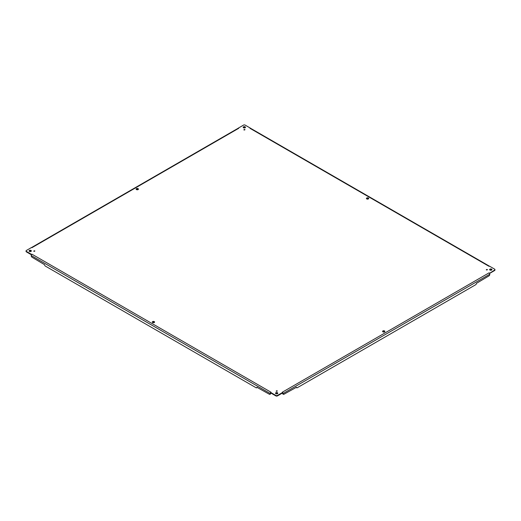 <?xml version="1.0" encoding="UTF-8"?>
<svg xmlns="http://www.w3.org/2000/svg" width="521" height="521" viewBox="0 0 521 521"><rect width="100%" height="100%" fill="white"/><g stroke="black" fill="none" stroke-linecap="round" stroke-linejoin="round"><path stroke-width="0.78" d="M276.208 391.167A0.645 0.371 180 0 1 277.302 390.906A0.645 0.371 180 0 1 276.208 391.167M29.417 251.402A1.14 0.658 180 0 1 29.078 250.94A1.14 0.658 180 0 1 30.225 250.275A1.14 0.658 180 0 1 31.364 250.94A1.14 0.658 180 0 1 30.661 251.545A1.14 0.658 180 0 1 29.417 251.402M366.751 198.924A1.14 0.658 180 0 1 366.419 198.455A1.14 0.658 180 0 1 367.559 197.798A1.14 0.658 180 0 1 368.699 198.455A1.14 0.658 180 0 1 367.995 199.068A1.14 0.658 180 0 1 366.751 198.924M152.633 322.545A1.14 0.658 180 0 1 152.301 322.076A1.14 0.658 180 0 1 153.441 321.418A1.14 0.658 180 0 1 154.581 322.076A1.14 0.658 180 0 1 153.877 322.688A1.14 0.658 180 0 1 152.633 322.545M136.476 189.592A1.14 0.658 180 0 1 136.137 189.13A1.14 0.658 180 0 1 137.284 188.465A1.14 0.658 180 0 1 138.423 189.13A1.14 0.658 180 0 1 137.72 189.735A1.14 0.658 180 0 1 136.476 189.592M382.909 331.87A1.14 0.658 180 0 1 382.577 331.408A1.14 0.658 180 0 1 383.717 330.744A1.14 0.658 180 0 1 384.863 331.408A1.14 0.658 180 0 1 384.153 332.014A1.14 0.658 180 0 1 382.909 331.87M243.887 129.885A0.645 0.371 180 0 1 244.981 129.625A0.645 0.371 180 0 1 243.887 129.885M486.321 269.858A0.645 0.371 180 0 1 487.422 269.598A0.645 0.371 180 0 1 486.321 269.858M33.767 251.2A0.645 0.371 180 0 1 34.861 250.94A0.645 0.371 180 0 1 33.767 251.2M275.85 393.681A1.14 0.658 180 0 1 275.518 393.218A1.14 0.658 180 0 1 276.658 392.554A1.14 0.658 180 0 1 277.804 393.218A1.14 0.658 180 0 1 277.094 393.824A1.14 0.658 180 0 1 275.85 393.681M489.968 270.06A1.14 0.658 180 0 1 489.636 269.598A1.14 0.658 180 0 1 490.775 268.934A1.14 0.658 180 0 1 491.922 269.598A1.14 0.658 180 0 1 491.212 270.204A1.14 0.658 180 0 1 489.968 270.06M243.535 127.782A1.14 0.658 180 0 1 243.196 127.319A1.14 0.658 180 0 1 244.342 126.655A1.14 0.658 180 0 1 245.482 127.319A1.14 0.658 180 0 1 244.779 127.925A1.14 0.658 180 0 1 243.535 127.782M489.004 266.309L249.989 128.316L250.288 128.068L245.15 125.099A1.14 0.658 0 0 0 243.535 125.099L238.397 128.068L238.69 128.316L31.95 247.677L31.52 247.501L26.382 250.471A1.14 0.658 0 0 0 26.05 250.94A1.14 0.658 0 0 0 26.382 251.402L31.52 254.372L31.95 254.196L270.959 392.189L270.712 392.463L275.85 395.432A1.14 0.658 0 0 0 277.465 395.432L282.603 392.463L282.356 392.189L282.844 392.671A1.081 0.625 60 0 1 283.124 393.518L283.124 393.798A1.14 0.658 120 0 0 283.359 394.325A1.14 0.658 120 0 0 283.932 394.267L296.456 387.266A1.14 0.658 120 0 0 296.69 387.793A1.14 0.658 120 0 0 297.263 387.735L475.627 284.759A1.14 0.658 120 0 0 476.435 283.359L488.958 275.896A1.14 0.658 120 0 0 489.766 274.495L489.766 274.215A1.081 0.625 -120 0 0 489.486 273.369L494.618 270.06A1.14 0.658 0 0 0 494.95 269.598A1.14 0.658 0 0 0 494.618 269.129L489.48 266.166L489.004 266.309L489.48 266.185M282.356 392.189L489.05 272.854L489.48 273.03M277.159 391.141A0.645 0.371 0 0 0 276.163 391.141M31.293 251.168A1.14 0.658 0 0 0 30.225 250.744A1.14 0.658 0 0 0 29.156 251.168M368.627 198.69A1.14 0.658 0 0 0 367.559 198.267A1.14 0.658 0 0 0 366.491 198.69M154.509 322.31A1.14 0.658 0 0 0 153.441 321.88A1.14 0.658 0 0 0 152.373 322.31M138.352 189.357A1.14 0.658 0 0 0 137.284 188.934A1.14 0.658 0 0 0 136.215 189.357M384.785 331.643A1.14 0.658 0 0 0 383.717 331.213A1.14 0.658 0 0 0 382.648 331.643M244.837 129.859A0.645 0.371 0 0 0 243.841 129.859M487.278 269.832A0.645 0.371 0 0 0 486.282 269.832M34.718 251.168A0.645 0.371 0 0 0 33.722 251.168M277.726 393.446A1.14 0.658 0 0 0 276.658 393.023A1.14 0.658 0 0 0 275.589 393.446M491.844 269.832A1.14 0.658 0 0 0 490.775 269.403A1.14 0.658 0 0 0 489.707 269.832M245.411 127.554A1.14 0.658 0 0 0 244.342 127.124A1.14 0.658 0 0 0 243.274 127.554M270.959 392.189L270.712 392.932L275.85 395.901A1.14 0.658 0 0 0 277.465 395.901L282.603 392.932L282.603 392.463L282.721 393.563A1.14 0.658 120 0 0 282.955 394.091L283.359 394.325M270.477 392.671L270.477 392.671A1.081 0.625 -60 0 0 270.197 393.518L270.601 393.563L270.477 392.671M31.996 254.228L31.514 254.71A1.081 0.625 120 0 0 31.234 255.55L31.234 255.837A1.14 0.658 -120 0 0 32.041 257.237L44.565 264.701A1.14 0.658 -120 0 0 45.373 266.101L256.058 387.735A1.14 0.658 -120 0 0 256.625 387.793A1.14 0.658 -120 0 0 256.866 387.266L269.39 394.267A1.14 0.658 -120 0 0 269.956 394.325A1.14 0.658 -120 0 0 270.197 393.798M31.514 254.71L31.52 254.372M26.05 250.94L26.05 251.402A1.14 0.658 0 0 0 26.382 251.871L31.455 254.802M31.996 247.644L31.52 247.527M238.644 128.342L238.156 128.264A1.081 0.625 -120 0 0 238.104 128.29L31.592 247.514M489.408 266.172L250.581 128.29A1.081 0.625 120 0 0 250.523 128.264M489.545 273.46L494.618 270.529A1.14 0.658 0 0 0 494.95 270.06L494.95 269.598M489.004 272.887L489.486 273.369M269.956 394.325L270.366 394.091A1.14 0.658 -120 0 0 270.601 393.563M256.625 387.793L257.029 387.559A1.14 0.658 -120 0 0 257.244 387.253M138.182 189.188L137.153 189.781M367.683 199.113L366.654 198.521M296.078 387.253A1.14 0.658 120 0 0 296.286 387.559L296.69 387.793M277.465 395.901L277.465 395.432M275.85 395.432L275.85 395.901M31.234 255.55L270.197 393.518M26.382 251.402L26.382 251.871M494.618 270.06L494.618 270.529M283.124 393.518L489.766 274.215M283.124 393.798L282.721 393.563"/></g></svg>
